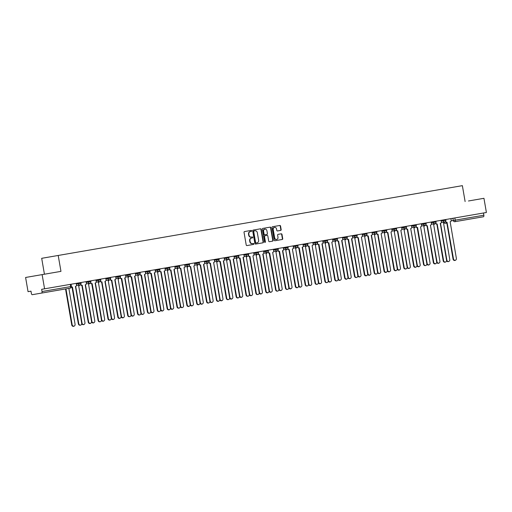 <?xml version="1.0" encoding="UTF-8"?>
<svg xmlns="http://www.w3.org/2000/svg" width="512" height="512" viewBox="0 0 512 512"><rect width="100%" height="100%" fill="white"/><g stroke="black" fill="none" stroke-linecap="round" stroke-linejoin="round"><path stroke-width="0.77" d="M251.648 230.842A0.499 0.442 80.2 0 0 251.13 230.426L244.538 231.565A0.71 0.627 80.2 0 0 244.038 232.371L246.214 244.973A0.71 0.627 80.2 0 0 246.957 245.568L253.549 244.429A0.499 0.442 80.2 0 0 253.382 243.45L252.525 243.597A2.272 2.016 80.2 0 1 250.157 241.696L249.971 240.646A2.272 2.016 80.2 0 1 251.571 238.067L252.422 237.92A0.499 0.442 80.2 0 0 252.256 236.941L251.405 237.088A2.272 2.016 80.2 0 1 249.03 235.187L248.851 234.138A2.272 2.016 80.2 0 1 250.445 231.552L251.302 231.405A0.499 0.442 80.2 0 0 251.648 230.842M250.445 231.552L250.97 231.462A0.499 0.442 80.2 0 0 250.803 230.483M253.216 244.486A0.499 0.442 80.2 0 0 253.05 243.507L252.525 243.597M251.571 238.067L252.096 237.978A0.499 0.442 80.2 0 0 251.923 236.992L251.405 237.088M474.534 218.291L454.81 221.702A1.446 0.672 -99.8 0 0 455.226 220.16L483.859 215.213A1.446 0.672 80.2 0 1 483.443 216.755L454.81 221.702A1.446 1.28 -99.8 0 1 453.299 220.493L455.226 220.16L454.842 217.946M41.619 293.069A1.446 0.672 -99.8 0 0 42.029 291.533L70.662 286.586A1.446 0.672 -99.8 0 1 70.253 288.128L32.262 294.688A1.446 0.672 -99.8 0 1 31.36 293.376L30.976 291.162L28.051 291.667L25.6 277.472L42.125 274.618L44.576 288.813L486.4 212.499L483.949 198.304L468.467 200.979M49.318 291.744L32.262 294.688M280.666 230.406A0.71 0.627 80.2 0 0 281.165 229.6L280.55 226.067A0.71 0.627 80.2 0 0 279.808 225.472L272.486 226.739A0.71 0.627 80.2 0 0 271.987 227.546L274.17 240.147A0.71 0.627 80.2 0 0 274.906 240.742L282.227 239.475A0.71 0.627 80.2 0 0 282.726 238.669L281.99 234.4A0.71 0.627 80.2 0 0 281.248 233.805L278.118 234.342A0.71 0.627 80.2 0 0 277.619 235.155L277.984 237.274A1.901 1.683 80.2 0 1 274.662 237.843L273.229 229.549A1.901 1.683 80.2 0 1 276.55 228.973L276.787 230.355A0.71 0.627 80.2 0 0 277.53 230.95L280.666 230.406M465.114 201.555L462.368 185.651L58.208 255.462L41.69 258.317L44.435 274.221M42.125 274.618L60.96 271.366L58.208 255.462M261.254 229.402A0.71 0.627 80.2 0 0 260.512 228.806L253.197 230.074A0.71 0.627 80.2 0 0 252.691 230.88L254.874 243.482A0.71 0.627 80.2 0 0 255.61 244.07L262.931 242.81A0.71 0.627 80.2 0 0 263.43 242.003L261.254 229.402L260.928 229.453A0.71 0.627 80.2 0 0 260.186 228.864M262.842 228.403L270.163 227.142A0.71 0.627 80.2 0 1 270.906 227.731L273.082 240.333A0.71 0.627 80.2 0 1 272.582 241.139L269.446 241.683A0.71 0.627 80.2 0 1 268.704 241.088L267.821 235.981A0.71 0.627 80.2 0 0 267.085 235.386L265.005 235.744A0.71 0.627 80.2 0 0 264.506 236.55L265.421 241.875A0.499 0.442 80.2 0 1 264.557 242.022L262.342 229.21A0.71 0.627 80.2 0 1 262.842 228.403M446.842 223.078L445.459 223.315L446.842 223.078M483.475 213.005L483.859 215.213M44.576 288.813L41.651 289.318L42.029 291.533M52.301 291.226L60.896 289.741M76.422 285.587L79.866 284.992A1.446 1.28 -99.8 0 1 78.355 283.789L81.043 283.322L80.909 282.541M80.371 284.909A1.446 1.446 0 0 1 80.115 284.928A1.446 1.28 80.2 0 0 80.371 284.909L80.563 284.877M86.278 283.885L89.728 283.29A1.446 1.28 -99.8 0 1 88.211 282.086L90.906 281.619L90.771 280.832M90.234 283.206A1.446 1.446 0 0 1 89.978 283.226A1.446 1.28 80.2 0 0 90.234 283.206L90.426 283.168M96.141 282.182L99.584 281.587A1.446 1.28 -99.8 0 1 98.074 280.378L100.768 279.917L100.627 279.13M99.853 281.517A1.446 1.28 80.2 0 0 100.096 281.504L100.288 281.466M106.003 280.48L109.446 279.885A1.446 1.28 -99.8 0 1 107.936 278.675L110.624 278.214L110.49 277.427M109.952 279.795A1.446 1.446 0 0 1 109.696 279.821A1.446 1.28 80.2 0 0 109.952 279.795L110.144 279.763M115.866 278.778L119.309 278.182A1.446 1.28 -99.8 0 1 117.798 276.973L120.486 276.512L120.352 275.725M119.571 278.112A1.446 1.28 80.2 0 0 119.814 278.093L120.006 278.061M125.722 277.075L129.165 276.48A1.446 1.28 -99.8 0 1 127.654 275.27L130.349 274.803L130.214 274.022M129.434 276.41A1.446 1.28 80.2 0 0 129.677 276.39L129.869 276.358M135.584 275.373L139.027 274.778A1.446 1.28 -99.8 0 1 137.517 273.568L140.205 273.101L140.07 272.32M139.29 274.701A1.446 1.28 80.2 0 0 139.539 274.688L139.731 274.656M145.446 273.67L148.89 273.075A1.446 1.28 -99.8 0 1 147.379 271.866L150.067 271.398L149.933 270.618M149.395 272.986A1.446 1.446 0 0 1 149.139 273.005A1.446 1.28 80.2 0 0 149.395 272.986L149.587 272.954M155.302 271.962L158.746 271.366A1.446 1.28 -99.8 0 1 157.235 270.163L159.93 269.696L159.795 268.915M159.258 271.283A1.446 1.446 0 0 1 159.002 271.302A1.446 1.28 80.2 0 0 159.258 271.283L159.45 271.251M165.165 270.259L168.608 269.664A1.446 1.28 -99.8 0 1 167.098 268.461L169.792 267.994L169.651 267.206M169.12 269.581A1.446 1.446 0 0 1 168.858 269.6A1.446 1.28 80.2 0 0 169.12 269.581L169.312 269.542M175.027 268.557L178.47 267.962A1.446 1.28 -99.8 0 1 176.96 266.752L179.648 266.291L179.514 265.504M178.976 267.878A1.446 1.446 0 0 1 178.72 267.898A1.446 1.28 80.2 0 0 178.976 267.878L179.168 267.84M184.89 266.854L188.333 266.259A1.446 1.28 -99.8 0 1 186.822 265.05L189.51 264.589L189.376 263.802M188.595 266.189A1.446 1.28 80.2 0 0 188.838 266.17L189.03 266.138M194.746 265.152L198.189 264.557A1.446 1.28 -99.8 0 1 196.678 263.347L199.373 262.886L199.232 262.099M198.458 264.486A1.446 1.28 80.2 0 0 198.701 264.467L198.893 264.435M204.608 263.45L208.051 262.854A1.446 1.28 -99.8 0 1 206.541 261.645L209.229 261.178L209.094 260.397M208.314 262.784A1.446 1.28 80.2 0 0 208.557 262.765L208.749 262.733M214.47 261.747L217.914 261.152A1.446 1.28 -99.8 0 1 216.403 259.942L219.091 259.475L218.957 258.694M218.419 261.062A1.446 1.446 0 0 1 218.163 261.082A1.446 1.28 80.2 0 0 218.419 261.062L218.611 261.03M224.326 260.045L227.77 259.45A1.446 1.28 -99.8 0 1 226.259 258.24L228.954 257.773L228.819 256.992M228.038 259.373A1.446 1.28 80.2 0 0 228.282 259.36L228.474 259.328M234.189 258.336L237.632 257.741A1.446 1.28 -99.8 0 1 236.122 256.538L238.81 256.07L238.675 255.29M238.144 257.658A1.446 1.446 0 0 1 237.882 257.677A1.446 1.28 80.2 0 0 238.144 257.658L238.336 257.626M244.051 256.634L247.494 256.038A1.446 1.28 -99.8 0 1 245.984 254.835L248.672 254.368L248.538 253.581M248 255.955A1.446 1.446 0 0 1 247.744 255.974A1.446 1.28 80.2 0 0 248 255.955L248.192 255.917M253.907 254.931L257.35 254.336A1.446 1.28 -99.8 0 1 255.84 253.126L258.534 252.666L258.4 251.878M257.619 254.266A1.446 1.28 80.2 0 0 257.862 254.246L258.054 254.214M263.77 253.229L267.213 252.634A1.446 1.28 -99.8 0 1 265.702 251.424L268.397 250.963L268.256 250.176M267.482 252.563A1.446 1.28 80.2 0 0 267.725 252.544L267.917 252.512M273.632 251.526L277.075 250.931A1.446 1.28 -99.8 0 1 275.565 249.722L278.253 249.261L278.118 248.474M277.338 250.861A1.446 1.28 80.2 0 0 277.581 250.842L277.773 250.81M283.494 249.824L286.938 249.229A1.446 1.28 -99.8 0 1 285.427 248.019L288.115 247.552L287.981 246.771M287.443 249.139A1.446 1.446 0 0 1 287.187 249.158A1.446 1.28 80.2 0 0 287.443 249.139L287.635 249.107M293.35 248.122L296.794 247.526A1.446 1.28 -99.8 0 1 295.283 246.317L297.978 245.85L297.837 245.069M297.306 247.437A1.446 1.446 0 0 1 297.043 247.456A1.446 1.28 80.2 0 0 297.306 247.437L297.498 247.405M303.213 246.419L306.656 245.824A1.446 1.28 -99.8 0 1 305.146 244.614L307.834 244.147L307.699 243.366M307.162 245.734A1.446 1.446 0 0 1 306.906 245.754A1.446 1.28 80.2 0 0 307.162 245.734L307.354 245.702M313.075 244.71L316.518 244.115A1.446 1.28 -99.8 0 1 315.008 242.912L317.696 242.445L317.562 241.664M316.781 244.045A1.446 1.28 80.2 0 0 317.024 244.032L317.216 244M322.931 243.008L326.374 242.413A1.446 1.28 -99.8 0 1 324.864 241.21L327.558 240.742L327.424 239.955M326.643 242.342A1.446 1.28 80.2 0 0 326.886 242.33L327.078 242.291M332.794 241.306L336.237 240.71A1.446 1.28 -99.8 0 1 334.726 239.501L337.414 239.04L337.28 238.253M336.506 240.64A1.446 1.28 80.2 0 0 336.749 240.621L336.941 240.589M342.656 239.603L346.099 239.008A1.446 1.28 -99.8 0 1 344.589 237.798L347.277 237.338L347.142 236.55M346.362 238.938A1.446 1.28 80.2 0 0 346.605 238.918L346.797 238.886M352.512 237.901L355.955 237.306A1.446 1.28 -99.8 0 1 354.445 236.096L357.139 235.635L357.005 234.848M356.467 237.216A1.446 1.446 0 0 1 356.211 237.242A1.446 1.28 80.2 0 0 356.467 237.216L356.659 237.184M362.374 236.198L365.818 235.603A1.446 1.28 -99.8 0 1 364.307 234.394L367.002 233.926L366.861 233.146M366.33 235.514A1.446 1.446 0 0 1 366.067 235.533A1.446 1.28 80.2 0 0 366.33 235.514L366.522 235.482M372.237 234.496L375.68 233.901A1.446 1.28 -99.8 0 1 374.17 232.691L376.858 232.224L376.723 231.443M376.186 233.811A1.446 1.446 0 0 1 375.93 233.83A1.446 1.28 80.2 0 0 376.186 233.811L376.378 233.779M382.099 232.794L385.542 232.198A1.446 1.28 -99.8 0 1 384.032 230.989L386.72 230.522L386.586 229.741M386.048 232.109A1.446 1.446 0 0 1 385.792 232.128A1.446 1.28 80.2 0 0 386.048 232.109L386.24 232.077M391.955 231.085L395.398 230.49A1.446 1.28 -99.8 0 1 393.888 229.286L396.582 228.819L396.448 228.032M395.667 230.419A1.446 1.28 80.2 0 0 395.91 230.406L396.102 230.374M401.818 229.382L405.261 228.787A1.446 1.28 -99.8 0 1 403.75 227.584L406.438 227.117L406.304 226.33M405.523 228.717A1.446 1.28 80.2 0 0 405.773 228.704L405.958 228.666M411.68 227.68L415.123 227.085A1.446 1.28 -99.8 0 1 413.613 225.875L416.301 225.414L416.166 224.627M415.386 227.014A1.446 1.28 80.2 0 0 415.629 226.995L415.821 226.963M421.536 225.978L424.979 225.382A1.446 1.28 -99.8 0 1 423.469 224.173L426.163 223.712L426.029 222.925M425.491 225.293A1.446 1.446 0 0 1 425.235 225.318A1.446 1.28 80.2 0 0 425.491 225.293L425.683 225.261M431.398 224.275L434.842 223.68A1.446 1.28 -99.8 0 1 433.331 222.47L436.019 222.01L435.885 221.222M435.354 223.59A1.446 1.446 0 0 1 435.091 223.616A1.446 1.28 80.2 0 0 435.354 223.59L435.546 223.558M441.261 222.573L444.704 221.978A1.446 1.28 -99.8 0 1 443.194 220.768L445.882 220.301L445.747 219.52M250.118 231.61A2.272 2.016 80.2 0 0 248.518 234.195L248.851 234.138M251.072 237.139A2.272 2.016 80.2 0 1 248.698 235.245L248.518 234.195M251.238 238.125A2.272 2.016 80.2 0 0 249.645 240.704L249.971 240.646M252.198 243.654A2.272 2.016 80.2 0 1 249.824 241.754L249.645 240.704M262.605 242.867A0.71 0.627 80.2 0 0 263.104 242.061L260.928 229.453M253.363 231.552A0.499 0.442 80.2 0 1 253.715 230.989L254.048 230.931A0.499 0.442 80.2 0 0 253.696 231.501L255.61 242.56A0.499 0.442 80.2 0 0 256.128 242.976L255.795 243.034A0.499 0.442 80.2 0 1 255.277 242.618L253.363 231.552L253.696 231.501M254.048 230.931L254.944 230.778A2.272 2.016 80.2 0 1 257.318 232.672L258.624 240.237A2.272 2.016 80.2 0 1 257.024 242.816L256.128 242.976M256.698 242.874L255.795 243.034M253.715 230.989L254.618 230.835M272.25 241.197A0.71 0.627 80.2 0 0 272.749 240.39L270.573 227.789A0.71 0.627 80.2 0 0 269.83 227.194M265.005 235.744L264.672 235.802L265.005 235.744M264.672 235.802A0.71 0.627 80.2 0 0 264.173 236.608L265.094 241.933L265.421 241.875M264.902 242.432A0.499 0.442 80.2 0 0 265.094 241.933M264.832 234.765L266.912 234.406A0.71 0.627 80.2 0 0 267.411 233.6L266.906 230.675A1.901 1.683 80.2 0 0 263.59 231.251L264.096 234.17A0.71 0.627 80.2 0 0 264.832 234.765L264.506 234.822A0.71 0.627 80.2 0 1 263.763 234.227L263.258 231.309L263.59 231.251M264.762 229.126A1.901 1.683 80.2 0 0 263.258 231.309M266.586 234.464L264.506 234.822M274.4 227.424A1.901 1.683 80.2 0 0 272.902 229.606L273.229 229.549M276.48 239.45A1.901 1.683 80.2 0 1 274.33 237.901L272.902 229.606M281.901 239.533A0.71 0.627 80.2 0 0 282.4 238.726L281.658 234.451A0.71 0.627 80.2 0 0 280.922 233.862M280.333 230.464A0.71 0.627 80.2 0 0 280.832 229.658L280.224 226.125A0.71 0.627 80.2 0 0 279.482 225.53M65.958 288.864L72.186 324.883A1.664 1.478 80.2 0 0 75.091 324.384L68.87 288.365M73.92 326.272L73.491 326.349A1.664 1.478 -99.8 0 1 71.75 324.96L65.53 288.941M71.45 286.81A1.446 1.28 80.2 0 0 72.352 287.027L72.019 287.085L78.362 323.814A1.664 1.478 -99.8 0 0 80.102 325.21L80.531 325.133A1.664 1.478 80.2 0 0 81.702 323.238L75.45 286.49A1.446 1.28 80.2 0 0 76.467 284.845L76.211 283.347M72.352 287.027L71.923 287.104A1.446 1.28 -99.8 0 1 71.405 287.072M72.448 287.008L78.79 323.744A1.664 1.478 80.2 0 0 80.531 325.133M75.699 286.451L75.354 286.509L75.699 286.451L82.042 323.181A1.664 1.478 80.2 0 0 84.954 322.682L78.701 285.933A1.446 1.28 80.2 0 0 79.674 285.03M83.782 324.57L83.354 324.646A1.664 1.478 -99.8 0 1 81.722 323.642M85.389 284.774A1.446 1.28 80.2 0 0 85.466 284.762L91.904 321.478A1.664 1.478 80.2 0 0 94.81 320.979L88.563 284.23A1.446 1.28 80.2 0 0 89.536 283.328M93.638 322.867L93.21 322.944A1.664 1.478 -99.8 0 1 91.584 321.939M80.787 284.422A1.446 1.28 80.2 0 0 82.214 285.325L88.653 322.042A1.664 1.478 80.2 0 0 91.558 321.536L85.216 284.806L85.562 284.749M86.067 281.645L86.33 283.142A1.446 1.28 80.2 0 1 85.312 284.787L85.466 284.762M82.31 285.306L81.875 285.382L88.224 322.112A1.664 1.478 -99.8 0 0 89.958 323.501L90.387 323.43M82.214 285.325L81.786 285.395A1.446 1.28 -99.8 0 1 80.474 284.736M90.65 282.72A1.446 1.28 80.2 0 0 92.07 283.622L91.738 283.68L98.08 320.41A1.664 1.478 -99.8 0 0 99.821 321.798L100.25 321.728A1.664 1.478 80.2 0 0 101.421 319.834L95.168 283.085A1.446 1.28 80.2 0 0 96.186 281.44L95.93 279.942M92.07 283.622L91.642 283.693A1.446 1.28 -99.8 0 1 90.336 283.034M92.166 283.603L98.515 320.339A1.664 1.478 80.2 0 0 100.25 321.728M95.418 283.04L95.078 283.104L95.418 283.04L101.766 319.776A1.664 1.478 80.2 0 0 104.672 319.27L98.419 282.522A1.446 1.28 80.2 0 0 99.392 281.619M103.501 321.165L103.072 321.242A1.664 1.478 -99.8 0 1 101.446 320.237M105.107 281.37A1.446 1.28 80.2 0 0 105.184 281.357L111.622 318.074A1.664 1.478 80.2 0 0 114.534 317.568L108.282 280.819A1.446 1.28 80.2 0 0 109.254 279.917M113.363 319.462L112.934 319.533A1.664 1.478 -99.8 0 1 111.309 318.534M100.506 281.018A1.446 1.28 80.2 0 0 101.933 281.92L108.371 318.63A1.664 1.478 80.2 0 0 111.283 318.131L104.934 281.402L105.28 281.338M105.792 278.24L106.048 279.738A1.446 1.28 80.2 0 1 105.03 281.382L105.184 281.357M114.97 279.661A1.446 1.28 80.2 0 0 115.046 279.654L121.485 316.371A1.664 1.478 80.2 0 0 124.39 315.866L118.144 279.117A1.446 1.28 80.2 0 0 119.117 278.214M123.226 317.76L122.79 317.83A1.664 1.478 -99.8 0 1 121.165 316.832M110.368 279.315A1.446 1.28 80.2 0 0 111.795 280.218L118.234 316.928A1.664 1.478 80.2 0 0 121.139 316.429L114.797 279.693L115.142 279.635M115.648 276.538L115.91 278.035A1.446 1.28 80.2 0 1 114.893 279.68L115.046 279.654M102.029 281.901L101.6 281.978L107.942 318.707A1.664 1.478 -99.8 0 0 109.683 320.096L110.112 320.026M101.933 281.92L101.504 281.99A1.446 1.28 -99.8 0 1 100.192 281.331M111.891 280.198L111.462 280.275L117.805 317.005A1.664 1.478 -99.8 0 0 119.539 318.394L119.968 318.317M111.795 280.218L111.366 280.288A1.446 1.28 -99.8 0 1 110.054 279.629M120.23 277.613A1.446 1.28 80.2 0 0 121.658 278.509L121.318 278.566L127.667 315.302A1.664 1.478 -99.8 0 0 129.402 316.691L129.83 316.614A1.664 1.478 80.2 0 0 131.002 314.726L124.749 277.978A1.446 1.28 80.2 0 0 125.773 276.333L125.51 274.835M121.658 278.509L121.222 278.586A1.446 1.28 -99.8 0 1 119.917 277.926M121.747 278.496L128.096 315.226A1.664 1.478 80.2 0 0 129.83 316.614M124.998 277.933L124.659 277.99L124.998 277.933L131.347 314.662A1.664 1.478 80.2 0 0 134.253 314.163L128.006 277.414A1.446 1.28 80.2 0 0 128.973 276.512M133.082 316.058L132.653 316.128A1.664 1.478 -99.8 0 1 131.027 315.13M130.086 275.904A1.446 1.28 80.2 0 0 131.514 276.806L131.181 276.864L137.523 313.6A1.664 1.478 -99.8 0 0 139.264 314.989L139.693 314.912A1.664 1.478 80.2 0 0 140.864 313.024L134.611 276.275A1.446 1.28 80.2 0 0 135.629 274.63L135.373 273.133M131.514 276.806L131.085 276.883A1.446 1.28 -99.8 0 1 129.773 276.218M131.61 276.794L137.952 313.523A1.664 1.478 80.2 0 0 139.693 314.912M134.861 276.23L134.515 276.288L134.861 276.23L141.203 312.96A1.664 1.478 80.2 0 0 144.115 312.461L137.862 275.712A1.446 1.28 80.2 0 0 138.835 274.81M142.944 314.349L142.515 314.426A1.664 1.478 -99.8 0 1 140.89 313.427M139.949 274.202A1.446 1.28 80.2 0 0 141.376 275.104L141.043 275.162L147.386 311.898A1.664 1.478 -99.8 0 0 149.12 313.286L149.555 313.21A1.664 1.478 80.2 0 0 150.72 311.322L144.474 274.573A1.446 1.28 80.2 0 0 145.491 272.928L145.229 271.424M141.376 275.104L140.947 275.181A1.446 1.28 -99.8 0 1 139.635 274.515M141.472 275.091L147.814 311.821A1.664 1.478 80.2 0 0 149.555 313.21M144.723 274.528L144.378 274.586L144.723 274.528L151.066 311.258A1.664 1.478 80.2 0 0 153.971 310.758L147.725 274.01A1.446 1.28 80.2 0 0 148.698 273.107M152.806 312.646L152.371 312.723A1.664 1.478 -99.8 0 1 150.746 311.718M149.811 272.499A1.446 1.28 80.2 0 0 151.238 273.402L150.899 273.459L157.248 310.189A1.664 1.478 -99.8 0 0 158.982 311.584L159.411 311.507A1.664 1.478 80.2 0 0 160.582 309.613L154.336 272.864A1.446 1.28 80.2 0 0 155.354 271.219L155.091 269.722M151.238 273.402L150.81 273.478A1.446 1.28 -99.8 0 1 149.498 272.813M151.328 273.382L157.677 310.118A1.664 1.478 80.2 0 0 159.411 311.507M154.586 272.826L154.24 272.883L154.586 272.826L160.928 309.555A1.664 1.478 80.2 0 0 163.834 309.056L157.587 272.307A1.446 1.28 80.2 0 0 158.554 271.405M162.662 310.944L162.234 311.021A1.664 1.478 -99.8 0 1 160.608 310.016M159.674 270.797A1.446 1.28 80.2 0 0 161.094 271.699L167.539 308.416A1.664 1.478 80.2 0 0 170.445 307.91L164.192 271.162A1.446 1.28 80.2 0 0 165.21 269.517L164.954 268.019M161.094 271.699L160.666 271.77A1.446 1.28 -99.8 0 1 159.36 271.11M169.274 309.805L168.845 309.875A1.664 1.478 -99.8 0 1 167.104 308.486L160.762 271.757M164.442 271.123L164.096 271.181L164.442 271.123L170.79 307.853A1.664 1.478 80.2 0 0 173.696 307.354L167.443 270.605A1.446 1.28 80.2 0 0 168.416 269.702M172.525 309.242L172.096 309.318A1.664 1.478 -99.8 0 1 170.47 308.314M174.131 269.446A1.446 1.28 80.2 0 0 174.208 269.434L180.646 306.15A1.664 1.478 80.2 0 0 183.558 305.645L177.306 268.896A1.446 1.28 80.2 0 0 178.278 267.994M182.387 307.539L181.958 307.616A1.664 1.478 -99.8 0 1 180.333 306.611M169.53 269.094A1.446 1.28 80.2 0 0 170.957 269.997L177.395 306.714A1.664 1.478 80.2 0 0 180.307 306.208L173.958 269.478L174.304 269.414M174.816 266.317L175.072 267.814A1.446 1.28 80.2 0 1 174.054 269.459L174.208 269.434M183.994 267.744A1.446 1.28 80.2 0 0 184.07 267.731L190.509 304.448A1.664 1.478 80.2 0 0 193.414 303.942L187.168 267.194A1.446 1.28 80.2 0 0 188.141 266.291M192.243 305.837L191.814 305.907A1.664 1.478 -99.8 0 1 190.189 304.909M179.392 267.392A1.446 1.28 80.2 0 0 180.819 268.294L187.258 305.005A1.664 1.478 80.2 0 0 190.163 304.506L184.07 267.731M193.85 266.035A1.446 1.28 80.2 0 0 193.933 266.029L200.371 302.746A1.664 1.478 80.2 0 0 203.277 302.24L197.024 265.491A1.446 1.28 80.2 0 0 197.997 264.589M202.106 304.134L201.677 304.205A1.664 1.478 -99.8 0 1 200.051 303.206M189.254 265.69A1.446 1.28 80.2 0 0 190.675 266.592L197.12 303.302A1.664 1.478 80.2 0 0 200.026 302.803L193.933 266.029M203.712 264.333A1.446 1.28 80.2 0 0 203.789 264.326L210.227 301.037A1.664 1.478 80.2 0 0 213.139 300.538L206.886 263.789A1.446 1.28 80.2 0 0 207.859 262.886M211.968 302.432L211.539 302.502A1.664 1.478 -99.8 0 1 209.914 301.504M199.11 263.987A1.446 1.28 80.2 0 0 200.538 264.883L206.976 301.6A1.664 1.478 80.2 0 0 209.888 301.101L203.539 264.365L203.885 264.307M204.397 261.21L204.653 262.707A1.446 1.28 80.2 0 1 203.635 264.352L203.789 264.326M213.574 262.63A1.446 1.28 80.2 0 0 213.651 262.618L220.09 299.334A1.664 1.478 80.2 0 0 222.995 298.835L216.749 262.086A1.446 1.28 80.2 0 0 217.722 261.184M221.83 300.723L221.395 300.8A1.664 1.478 -99.8 0 1 219.77 299.802M208.973 262.278A1.446 1.28 80.2 0 0 210.4 263.181L216.838 299.898A1.664 1.478 80.2 0 0 219.744 299.398L213.651 262.618M170.957 269.997L170.528 270.067A1.446 1.28 -99.8 0 1 169.216 269.408M179.136 308.102L178.707 308.173A1.664 1.478 -99.8 0 1 176.966 306.784L170.624 270.054M180.819 268.294L180.39 268.365A1.446 1.28 -99.8 0 1 179.078 267.706M188.992 306.4L188.563 306.47A1.664 1.478 -99.8 0 1 186.829 305.082L180.48 268.352M183.917 267.757L183.917 267.757A1.446 1.28 80.2 0 0 184.934 266.112L184.672 264.614M190.675 266.592L190.246 266.662A1.446 1.28 -99.8 0 1 188.941 266.003M198.854 304.691L198.426 304.768A1.664 1.478 -99.8 0 1 196.691 303.379L190.342 266.65M193.773 266.054L193.773 266.054A1.446 1.28 80.2 0 0 194.79 264.41L194.534 262.912M200.634 264.87L200.205 264.941L206.547 301.677A1.664 1.478 -99.8 0 0 208.288 303.066L208.717 302.989M200.538 264.883L200.109 264.96A1.446 1.28 -99.8 0 1 198.797 264.301M210.496 263.168L210.067 263.238L216.41 299.974A1.664 1.478 -99.8 0 0 218.144 301.363L218.573 301.286M210.4 263.181L209.971 263.258A1.446 1.28 -99.8 0 1 208.659 262.592M213.498 262.65L213.498 262.65A1.446 1.28 80.2 0 0 214.515 261.005L214.253 259.507M218.835 260.576A1.446 1.28 80.2 0 0 220.262 261.478L219.923 261.536L226.272 298.272A1.664 1.478 -99.8 0 0 228.006 299.661L228.435 299.584A1.664 1.478 80.2 0 0 229.606 297.696L223.36 260.947A1.446 1.28 80.2 0 0 224.378 259.302L224.115 257.798M220.262 261.478L219.827 261.555A1.446 1.28 -99.8 0 1 218.522 260.89M220.352 261.466L226.701 298.195A1.664 1.478 80.2 0 0 228.435 299.584M223.603 260.902L223.264 260.96L223.603 260.902L229.952 297.632A1.664 1.478 80.2 0 0 232.858 297.133L226.611 260.384A1.446 1.28 80.2 0 0 227.578 259.482M231.686 299.021L231.258 299.098A1.664 1.478 -99.8 0 1 229.632 298.093M228.691 258.874A1.446 1.28 80.2 0 0 230.118 259.776L236.557 296.493A1.664 1.478 80.2 0 0 239.469 295.987L233.216 259.238A1.446 1.28 80.2 0 0 234.234 257.594L233.978 256.096M230.118 259.776L229.69 259.853A1.446 1.28 -99.8 0 1 228.378 259.187M238.298 297.882L237.869 297.958A1.664 1.478 -99.8 0 1 236.128 296.563L229.786 259.834M233.466 259.2L233.12 259.258L233.466 259.2L239.814 295.93A1.664 1.478 80.2 0 0 242.72 295.43L236.467 258.682A1.446 1.28 80.2 0 0 237.44 257.779M241.549 297.318L241.12 297.395A1.664 1.478 -99.8 0 1 239.494 296.39M238.554 257.171A1.446 1.28 80.2 0 0 239.981 258.074L239.648 258.131L245.99 294.861A1.664 1.478 -99.8 0 0 247.725 296.25L248.16 296.179A1.664 1.478 80.2 0 0 249.325 294.285L243.078 257.536A1.446 1.28 80.2 0 0 244.096 255.891L243.84 254.394M239.981 258.074L239.552 258.144A1.446 1.28 -99.8 0 1 238.24 257.485M240.077 258.054L246.419 294.79A1.664 1.478 80.2 0 0 248.16 296.179M243.328 257.498L242.982 257.555L243.328 257.498L249.67 294.227A1.664 1.478 80.2 0 0 252.582 293.728L246.33 256.979A1.446 1.28 80.2 0 0 247.302 256.077M251.411 295.616L250.982 295.693A1.664 1.478 -99.8 0 1 249.35 294.688M248.416 255.469A1.446 1.28 80.2 0 0 249.843 256.371L249.504 256.429L255.853 293.158A1.664 1.478 -99.8 0 0 257.587 294.547L258.016 294.477A1.664 1.478 80.2 0 0 259.187 292.582L252.941 255.834A1.446 1.28 80.2 0 0 253.958 254.189L253.696 252.691M249.843 256.371L249.414 256.442A1.446 1.28 -99.8 0 1 248.102 255.782M249.933 256.352L256.282 293.088A1.664 1.478 80.2 0 0 258.016 294.477M252.941 255.834L259.533 292.525A1.664 1.478 80.2 0 0 262.438 292.019L256.192 255.27A1.446 1.28 80.2 0 0 257.158 254.368M261.267 293.914L260.838 293.99A1.664 1.478 -99.8 0 1 259.213 292.986M258.278 253.766A1.446 1.28 80.2 0 0 259.699 254.669L266.144 291.379A1.664 1.478 80.2 0 0 269.05 290.88L262.797 254.131A1.446 1.28 80.2 0 0 263.814 252.486L263.558 250.989M259.699 254.669L259.27 254.739A1.446 1.28 -99.8 0 1 257.965 254.08M267.878 292.774L267.45 292.845A1.664 1.478 -99.8 0 1 265.709 291.456L259.366 254.726M263.046 254.086L262.701 254.15L263.046 254.086L269.395 290.822A1.664 1.478 80.2 0 0 272.301 290.317L266.048 253.568A1.446 1.28 80.2 0 0 267.021 252.666M271.13 292.211L270.701 292.282A1.664 1.478 -99.8 0 1 269.075 291.283M268.134 252.064A1.446 1.28 80.2 0 0 269.562 252.966L269.229 253.024L275.571 289.754A1.664 1.478 -99.8 0 0 277.312 291.142L277.741 291.066A1.664 1.478 80.2 0 0 278.912 289.178L272.659 252.429A1.446 1.28 80.2 0 0 273.677 250.784L273.421 249.286M269.562 252.966L269.133 253.037A1.446 1.28 -99.8 0 1 267.821 252.378M269.658 252.947L276 289.677A1.664 1.478 80.2 0 0 277.741 291.066M272.659 252.429L279.251 289.12A1.664 1.478 80.2 0 0 282.163 288.614L275.91 251.866A1.446 1.28 80.2 0 0 276.883 250.963M280.992 290.509L280.563 290.579A1.664 1.478 -99.8 0 1 278.938 289.581M277.997 250.362A1.446 1.28 80.2 0 0 279.424 251.258L279.085 251.315L285.434 288.051A1.664 1.478 -99.8 0 0 287.168 289.44L287.597 289.363A1.664 1.478 80.2 0 0 288.768 287.475L282.522 250.726A1.446 1.28 80.2 0 0 283.539 249.082L283.277 247.584M279.424 251.258L278.995 251.334A1.446 1.28 -99.8 0 1 277.683 250.675M279.52 251.245L285.862 287.974A1.664 1.478 80.2 0 0 287.597 289.363M282.771 250.682L282.426 250.739L282.771 250.682L289.114 287.411A1.664 1.478 80.2 0 0 292.019 286.912L285.773 250.163A1.446 1.28 80.2 0 0 286.746 249.261M290.848 288.806L290.419 288.877A1.664 1.478 -99.8 0 1 288.794 287.878M287.859 248.653A1.446 1.28 80.2 0 0 289.28 249.555L295.725 286.272A1.664 1.478 80.2 0 0 298.63 285.773L292.378 249.024A1.446 1.28 80.2 0 0 293.395 247.379L293.139 245.882M289.28 249.555L288.851 249.632A1.446 1.28 -99.8 0 1 287.546 248.966M297.459 287.661L297.03 287.738A1.664 1.478 -99.8 0 1 295.296 286.349L288.947 249.613M292.378 249.024L298.976 285.709A1.664 1.478 80.2 0 0 301.882 285.21L295.629 248.461A1.446 1.28 80.2 0 0 296.602 247.558M300.71 287.098L300.282 287.174A1.664 1.478 -99.8 0 1 298.656 286.176M297.715 246.95A1.446 1.28 80.2 0 0 299.142 247.853L298.81 247.91L305.152 284.646A1.664 1.478 -99.8 0 0 306.893 286.035L307.322 285.958A1.664 1.478 80.2 0 0 308.493 284.07L302.24 247.322A1.446 1.28 80.2 0 0 303.258 245.677L303.002 244.173M299.142 247.853L298.714 247.93A1.446 1.28 -99.8 0 1 297.402 247.264M299.238 247.84L305.581 284.57A1.664 1.478 80.2 0 0 307.322 285.958M302.49 247.277L302.144 247.334L302.49 247.277L308.832 284.006A1.664 1.478 80.2 0 0 311.744 283.507L305.491 246.758A1.446 1.28 80.2 0 0 306.464 245.856M310.573 285.395L310.144 285.472A1.664 1.478 -99.8 0 1 308.518 284.467M307.578 245.248A1.446 1.28 80.2 0 0 309.005 246.15L308.672 246.208L315.014 282.938A1.664 1.478 -99.8 0 0 316.749 284.333L317.178 284.256A1.664 1.478 80.2 0 0 318.349 282.362L312.102 245.613A1.446 1.28 80.2 0 0 313.12 243.968L312.858 242.47M309.005 246.15L308.576 246.227A1.446 1.28 -99.8 0 1 307.264 245.562M309.101 246.131L315.443 282.867A1.664 1.478 80.2 0 0 317.178 284.256M312.102 245.613L318.694 282.304A1.664 1.478 80.2 0 0 321.6 281.805L315.354 245.056A1.446 1.28 80.2 0 0 316.326 244.154M320.435 283.693L320 283.77A1.664 1.478 -99.8 0 1 318.374 282.765M317.44 243.546A1.446 1.28 80.2 0 0 318.867 244.448L318.528 244.506L324.877 281.235A1.664 1.478 -99.8 0 0 326.611 282.624L327.04 282.554A1.664 1.478 80.2 0 0 328.211 280.659L321.965 243.91A1.446 1.28 80.2 0 0 322.982 242.266L322.72 240.768M318.867 244.448L318.432 244.518A1.446 1.28 -99.8 0 1 317.126 243.859M318.957 244.429L325.306 281.165A1.664 1.478 80.2 0 0 327.04 282.554M322.208 243.872L321.869 243.93L322.208 243.872L328.557 280.602A1.664 1.478 80.2 0 0 331.462 280.102L325.216 243.354A1.446 1.28 80.2 0 0 326.182 242.451M330.291 281.99L329.862 282.067A1.664 1.478 -99.8 0 1 328.237 281.062M327.296 241.843A1.446 1.28 80.2 0 0 328.723 242.746L328.39 242.803L334.733 279.533A1.664 1.478 -99.8 0 0 336.474 280.922L336.902 280.851A1.664 1.478 80.2 0 0 338.074 278.957L331.821 242.208A1.446 1.28 80.2 0 0 332.838 240.563L332.582 239.066M328.723 242.746L328.294 242.816A1.446 1.28 -99.8 0 1 326.982 242.157M328.819 242.726L335.162 279.462A1.664 1.478 80.2 0 0 336.902 280.851M331.821 242.208L338.419 278.899A1.664 1.478 80.2 0 0 341.325 278.394L335.072 241.645A1.446 1.28 80.2 0 0 336.045 240.742M340.154 280.288L339.725 280.365A1.664 1.478 -99.8 0 1 338.099 279.36M337.158 240.141A1.446 1.28 80.2 0 0 338.586 241.043L345.024 277.754A1.664 1.478 80.2 0 0 347.93 277.254L341.683 240.506A1.446 1.28 80.2 0 0 342.701 238.861L342.445 237.363M338.586 241.043L338.157 241.114A1.446 1.28 -99.8 0 1 336.845 240.454M346.765 279.149L346.33 279.219A1.664 1.478 -99.8 0 1 344.595 277.83L338.253 241.101M341.933 240.461L341.587 240.525L341.933 240.461L348.275 277.197A1.664 1.478 80.2 0 0 351.187 276.691L344.934 239.942A1.446 1.28 80.2 0 0 345.907 239.04M350.016 278.586L349.587 278.656A1.664 1.478 -99.8 0 1 347.955 277.658M347.021 238.438A1.446 1.28 80.2 0 0 348.448 239.334L348.109 239.398L354.458 276.128A1.664 1.478 -99.8 0 0 356.192 277.517L356.621 277.44A1.664 1.478 80.2 0 0 357.792 275.552L351.546 238.803A1.446 1.28 80.2 0 0 352.563 237.158L352.301 235.661M348.448 239.334L348.019 239.411A1.446 1.28 -99.8 0 1 346.707 238.752M348.544 239.322L354.886 276.051A1.664 1.478 80.2 0 0 356.621 277.44M351.795 238.758L351.45 238.816L351.795 238.758L358.138 275.494A1.664 1.478 80.2 0 0 361.043 274.989L354.797 238.24A1.446 1.28 80.2 0 0 355.77 237.338M359.872 276.883L359.443 276.954A1.664 1.478 -99.8 0 1 357.818 275.955M356.883 236.736A1.446 1.28 80.2 0 0 358.304 237.632L364.749 274.349A1.664 1.478 80.2 0 0 367.654 273.85L361.402 237.101A1.446 1.28 80.2 0 0 362.419 235.456L362.163 233.958M358.304 237.632L357.875 237.709A1.446 1.28 -99.8 0 1 356.57 237.05M366.483 275.738L366.054 275.814A1.664 1.478 -99.8 0 1 364.314 274.426L357.971 237.69M361.402 237.101L368 273.786A1.664 1.478 80.2 0 0 370.906 273.286L364.653 236.538A1.446 1.28 80.2 0 0 365.626 235.635M369.734 275.181L369.306 275.251A1.664 1.478 -99.8 0 1 367.68 274.253M366.739 235.027A1.446 1.28 80.2 0 0 368.166 235.93L367.834 235.987L374.176 272.723A1.664 1.478 -99.8 0 0 375.917 274.112L376.346 274.035A1.664 1.478 80.2 0 0 377.517 272.147L371.264 235.398A1.446 1.28 80.2 0 0 372.282 233.754L372.026 232.256M368.166 235.93L367.738 236.006A1.446 1.28 -99.8 0 1 366.426 235.341M368.262 235.917L374.605 272.646A1.664 1.478 80.2 0 0 376.346 274.035M371.514 235.354L371.168 235.411L371.514 235.354L377.856 272.083A1.664 1.478 80.2 0 0 380.768 271.584L374.515 234.835A1.446 1.28 80.2 0 0 375.488 233.933M379.597 273.472L379.168 273.549A1.664 1.478 -99.8 0 1 377.542 272.55M376.602 233.325A1.446 1.28 80.2 0 0 378.029 234.227L384.467 270.944A1.664 1.478 80.2 0 0 387.373 270.445L381.126 233.696A1.446 1.28 80.2 0 0 382.144 232.051L381.882 230.547M378.029 234.227L377.6 234.304A1.446 1.28 -99.8 0 1 376.288 233.638M386.202 272.333L385.773 272.41A1.664 1.478 -99.8 0 1 384.038 271.021L377.69 234.285M381.126 233.696L387.718 270.381A1.664 1.478 80.2 0 0 390.624 269.882L384.378 233.133A1.446 1.28 80.2 0 0 385.35 232.23M389.453 271.77L389.024 271.846A1.664 1.478 -99.8 0 1 387.398 270.842M386.464 231.622A1.446 1.28 80.2 0 0 387.891 232.525L394.33 269.242A1.664 1.478 80.2 0 0 397.235 268.736L390.982 231.987A1.446 1.28 80.2 0 0 392 230.342L391.744 228.845M387.891 232.525L387.456 232.602A1.446 1.28 -99.8 0 1 386.15 231.936M396.064 270.63L395.635 270.707A1.664 1.478 -99.8 0 1 393.901 269.312L387.552 232.582M390.982 231.987L397.581 268.678A1.664 1.478 80.2 0 0 400.486 268.179L394.24 231.43A1.446 1.28 80.2 0 0 395.206 230.528M399.315 270.067L398.886 270.144A1.664 1.478 -99.8 0 1 397.261 269.139M396.32 229.92A1.446 1.28 80.2 0 0 397.747 230.822L404.186 267.539A1.664 1.478 80.2 0 0 407.098 267.034L400.845 230.285A1.446 1.28 80.2 0 0 401.862 228.64L401.606 227.142M397.747 230.822L397.318 230.893A1.446 1.28 -99.8 0 1 396.006 230.234M405.926 268.928L405.498 268.998A1.664 1.478 -99.8 0 1 403.757 267.61L397.414 230.88M400.845 230.285L407.437 266.976A1.664 1.478 80.2 0 0 410.349 266.47L404.096 229.728A1.446 1.28 80.2 0 0 405.069 228.826M409.178 268.365L408.749 268.442A1.664 1.478 -99.8 0 1 407.123 267.437M406.182 228.218A1.446 1.28 80.2 0 0 407.61 229.12L414.048 265.837A1.664 1.478 80.2 0 0 416.954 265.331L410.707 228.582A1.446 1.28 80.2 0 0 411.725 226.938L411.462 225.44M407.61 229.12L407.181 229.19A1.446 1.28 -99.8 0 1 405.869 228.531M415.789 267.226L415.354 267.296A1.664 1.478 -99.8 0 1 413.619 265.907L407.277 229.178M410.707 228.582L417.299 265.274A1.664 1.478 80.2 0 0 420.205 264.768L413.958 228.019A1.446 1.28 80.2 0 0 414.931 227.117M419.04 266.662L418.605 266.739A1.664 1.478 -99.8 0 1 416.979 265.734M416.045 226.515A1.446 1.28 80.2 0 0 417.472 227.418L417.133 227.475L423.482 264.205A1.664 1.478 -99.8 0 0 425.216 265.594L425.645 265.523A1.664 1.478 80.2 0 0 426.816 263.629L420.57 226.88A1.446 1.28 80.2 0 0 421.587 225.235L421.325 223.738M417.472 227.418L417.037 227.488A1.446 1.28 -99.8 0 1 415.731 226.829M417.562 227.398L423.91 264.128A1.664 1.478 80.2 0 0 425.645 265.523M420.57 226.88L427.162 263.571A1.664 1.478 80.2 0 0 430.067 263.066L423.821 226.317A1.446 1.28 80.2 0 0 424.787 225.414M428.896 264.96L428.467 265.03A1.664 1.478 -99.8 0 1 426.842 264.032M425.907 224.813A1.446 1.28 80.2 0 0 427.328 225.709L433.773 262.426A1.664 1.478 80.2 0 0 436.678 261.926L430.426 225.178A1.446 1.28 80.2 0 0 431.443 223.533L431.187 222.035M427.328 225.709L426.899 225.786A1.446 1.28 -99.8 0 1 425.594 225.126M435.507 263.814L435.078 263.891A1.664 1.478 -99.8 0 1 433.338 262.502L426.995 225.773M430.426 225.178L437.024 261.869A1.664 1.478 80.2 0 0 439.93 261.363L433.677 224.614A1.446 1.28 80.2 0 0 434.65 223.712M438.758 263.258L438.33 263.328A1.664 1.478 -99.8 0 1 436.704 262.33M435.763 223.11A1.446 1.28 80.2 0 0 437.19 224.006L443.629 260.723A1.664 1.478 80.2 0 0 446.541 260.224L440.288 223.475A1.446 1.28 80.2 0 0 441.306 221.83L441.05 220.333M437.19 224.006L436.762 224.083A1.446 1.28 -99.8 0 1 435.45 223.424M445.37 262.112L444.941 262.189A1.664 1.478 -99.8 0 1 443.2 260.8L436.858 224.064M440.538 223.43L440.192 223.488L440.538 223.43L446.88 260.16A1.664 1.478 80.2 0 0 449.792 259.661L443.539 222.912A1.446 1.28 80.2 0 0 444.512 222.01L445.402 221.856M448.621 261.555L448.192 261.626A1.664 1.478 -99.8 0 1 446.56 260.627M445.626 221.402A1.446 1.28 80.2 0 0 447.053 222.304L453.491 259.021A1.664 1.478 80.2 0 0 456.397 258.522L450.15 221.773A1.446 1.28 80.2 0 0 451.168 220.128L450.906 218.63M447.053 222.304L446.624 222.381A1.446 1.28 -99.8 0 1 445.312 221.715M455.226 260.41L454.797 260.486A1.664 1.478 -99.8 0 1 453.062 259.098L446.714 222.362M451.117 220.87L453.299 220.493L452.915 218.278M441.184 221.114L443.194 220.768L443.059 219.981M431.322 222.816L433.331 222.47L433.197 221.69M421.459 224.525L423.469 224.173L423.334 223.392M411.603 226.227L413.613 225.875L413.472 225.094M401.741 227.93L403.75 227.584L403.616 226.797M391.878 229.632L393.888 229.286L393.754 228.499M382.022 231.334L384.032 230.989L383.891 230.202M372.16 233.037L374.17 232.691L374.035 231.904M362.298 234.739L364.307 234.394L364.173 233.606M352.435 236.442L354.445 236.096L354.31 235.315M342.579 238.15L344.589 237.798L344.454 237.018M332.717 239.853L334.726 239.501L334.592 238.72M322.854 241.555L324.864 241.21L324.73 240.422M312.998 243.258L315.008 242.912L314.867 242.125M303.136 244.96L305.146 244.614L305.011 243.827M293.274 246.662L295.283 246.317L295.149 245.53M283.411 248.365L285.427 248.019L285.286 247.232M273.555 250.067L275.565 249.722L275.43 248.941M263.693 251.776L265.702 251.424L265.568 250.643M253.83 253.478L255.84 253.126L255.706 252.346M243.974 255.181L245.984 254.835L245.85 254.048M234.112 256.883L236.122 256.538L235.987 255.75M224.25 258.586L226.259 258.24L226.125 257.453M214.394 260.288L216.403 259.942L216.262 259.155M204.531 261.99L206.541 261.645L206.406 260.864M194.669 263.693L196.678 263.347L196.544 262.566M184.806 265.402L186.822 265.05L186.682 264.269M174.95 267.104L176.96 266.752L176.826 265.971M165.088 268.806L167.098 268.461L166.963 267.674M155.226 270.509L157.235 270.163L157.101 269.376M145.37 272.211L147.379 271.866L147.245 271.078M135.507 273.914L137.517 273.568L137.382 272.781M125.645 275.616L127.654 275.27L127.52 274.49M115.789 277.318L117.798 276.973L117.658 276.192M105.926 279.027L107.936 278.675L107.802 277.894M96.064 280.73L98.074 280.378L97.939 279.597M86.202 282.432L88.211 282.086L88.077 281.299M76.346 284.134L78.355 283.789L78.221 283.002M70.285 284.371L70.662 286.586L71.43 286.451L71.046 284.243M444.019 222.707A1.446 1.446 0 0 0 445.459 223.315A1.446 1.28 -99.8 0 1 444.128 222.618M248.698 235.245L249.03 235.187M249.824 241.754L250.157 241.696M263.104 242.061L263.43 242.003M255.277 242.618L255.61 242.56M270.573 227.789L270.906 227.731M272.749 240.39L273.082 240.333M264.173 236.608L264.506 236.55M263.763 234.227L264.096 234.17M274.33 237.901L274.662 237.843M281.658 234.451L281.99 234.4M282.4 238.726L282.726 238.669M280.224 226.125L280.55 226.067M280.832 229.658L281.165 229.6M71.75 324.96L72.186 324.883M78.79 323.744L78.362 323.814M81.702 323.238L82.042 323.181M91.558 321.536L91.904 321.478M88.653 322.042L88.224 322.112M98.515 320.339L98.08 320.41M101.421 319.834L101.766 319.776M111.283 318.131L111.622 318.074M121.139 316.429L121.485 316.371M108.371 318.63L107.942 318.707M118.234 316.928L117.805 317.005M128.096 315.226L127.667 315.302M131.002 314.726L131.347 314.662M137.952 313.523L137.523 313.6M140.864 313.024L141.203 312.96M147.814 311.821L147.386 311.898M150.72 311.322L151.066 311.258M157.677 310.118L157.248 310.189M160.582 309.613L160.928 309.555M167.539 308.416L167.104 308.486M170.445 307.91L170.79 307.853M180.307 306.208L180.646 306.15M190.163 304.506L190.509 304.448M200.026 302.803L200.371 302.746M209.888 301.101L210.227 301.037M219.744 299.398L220.09 299.334M177.395 306.714L176.966 306.784M187.258 305.005L186.829 305.082M197.12 303.302L196.691 303.379M206.976 301.6L206.547 301.677M216.838 299.898L216.41 299.974M226.701 298.195L226.272 298.272M229.606 297.696L229.952 297.632M236.557 296.493L236.128 296.563M239.469 295.987L239.814 295.93M246.419 294.79L245.99 294.861M249.325 294.285L249.67 294.227M256.282 293.088L255.853 293.158M259.187 292.582L259.533 292.525M266.144 291.379L265.709 291.456M269.05 290.88L269.395 290.822M276 289.677L275.571 289.754M278.912 289.178L279.251 289.12M285.862 287.974L285.434 288.051M288.768 287.475L289.114 287.411M295.725 286.272L295.296 286.349M298.63 285.773L298.976 285.709M305.581 284.57L305.152 284.646M308.493 284.07L308.832 284.006M315.443 282.867L315.014 282.938M318.349 282.362L318.694 282.304M325.306 281.165L324.877 281.235M328.211 280.659L328.557 280.602M335.162 279.462L334.733 279.533M338.074 278.957L338.419 278.899M345.024 277.754L344.595 277.83M347.93 277.254L348.275 277.197M354.886 276.051L354.458 276.128M357.792 275.552L358.138 275.494M364.749 274.349L364.314 274.426M367.654 273.85L368 273.786M374.605 272.646L374.176 272.723M377.517 272.147L377.856 272.083M384.467 270.944L384.038 271.021M387.373 270.445L387.718 270.381M394.33 269.242L393.901 269.312M397.235 268.736L397.581 268.678M404.186 267.539L403.757 267.61M407.098 267.034L407.437 266.976M414.048 265.837L413.619 265.907M416.954 265.331L417.299 265.274M423.91 264.128L423.482 264.205M426.816 263.629L427.162 263.571M433.773 262.426L433.338 262.502M436.678 261.926L437.024 261.869M443.629 260.723L443.2 260.8M446.541 260.224L446.88 260.16M453.491 259.021L453.062 259.098M79.866 284.992A1.446 1.446 0 0 0 81.043 283.322M89.728 283.29A1.446 1.446 0 0 0 90.906 281.619M99.584 281.587A1.446 1.446 0 0 0 100.768 279.917M109.446 279.885A1.446 1.446 0 0 0 110.624 278.214M119.309 278.182A1.446 1.446 0 0 0 120.486 276.512M129.165 276.48A1.446 1.446 0 0 0 130.349 274.803M139.027 274.778A1.446 1.446 0 0 0 140.205 273.101M148.89 273.075A1.446 1.446 0 0 0 150.067 271.398M158.746 271.366A1.446 1.446 0 0 0 159.93 269.696M168.608 269.664A1.446 1.446 0 0 0 169.792 267.994M178.47 267.962A1.446 1.446 0 0 0 179.648 266.291M188.333 266.259A1.446 1.446 0 0 0 189.51 264.589M198.189 264.557A1.446 1.446 0 0 0 199.373 262.886M208.051 262.854A1.446 1.446 0 0 0 209.229 261.178M217.914 261.152A1.446 1.446 0 0 0 219.091 259.475M227.77 259.45A1.446 1.446 0 0 0 228.954 257.773M237.632 257.741A1.446 1.446 0 0 0 238.81 256.07M247.494 256.038A1.446 1.446 0 0 0 248.672 254.368M257.35 254.336A1.446 1.446 0 0 0 258.534 252.666M267.213 252.634A1.446 1.446 0 0 0 268.397 250.963M277.075 250.931A1.446 1.446 0 0 0 278.253 249.261M286.938 249.229A1.446 1.446 0 0 0 288.115 247.552M296.794 247.526A1.446 1.446 0 0 0 297.978 245.85M306.656 245.824A1.446 1.446 0 0 0 307.834 244.147M316.518 244.115A1.446 1.446 0 0 0 317.696 242.445M326.374 242.413A1.446 1.446 0 0 0 327.558 240.742M336.237 240.71A1.446 1.446 0 0 0 337.414 239.04M346.099 239.008A1.446 1.446 0 0 0 347.277 237.338M355.955 237.306A1.446 1.446 0 0 0 357.139 235.635M365.818 235.603A1.446 1.446 0 0 0 367.002 233.926M375.68 233.901A1.446 1.446 0 0 0 376.858 232.224M385.542 232.198A1.446 1.446 0 0 0 386.72 230.522M395.398 230.49A1.446 1.446 0 0 0 396.582 228.819M405.261 228.787A1.446 1.446 0 0 0 406.438 227.117M415.123 227.085A1.446 1.446 0 0 0 416.301 225.414M424.979 225.382A1.446 1.446 0 0 0 426.163 223.712M434.842 223.68A1.446 1.446 0 0 0 436.019 222.01M444.704 221.978A1.446 1.446 0 0 0 445.882 220.301M70.253 288.128A1.446 1.446 0 0 0 71.43 286.451M264.595 229.146L264.922 229.088M274.234 227.443L274.566 227.386M276.314 239.488L276.646 239.43"/></g></svg>
